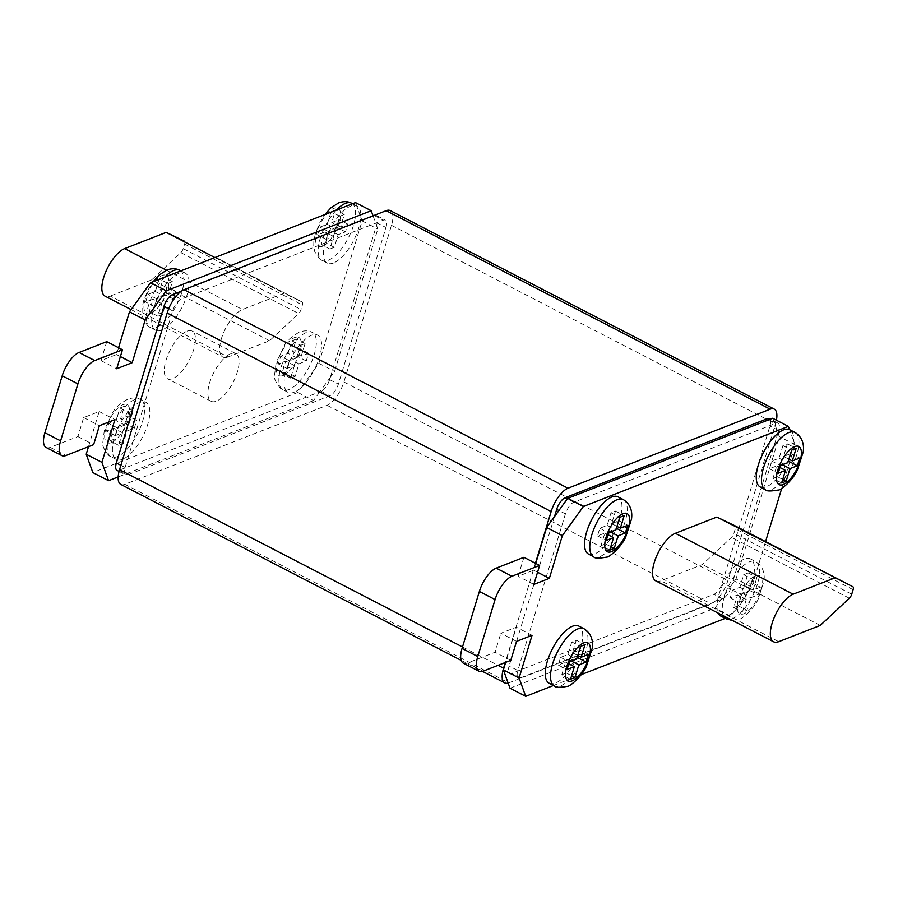 <?xml version="1.0" encoding="UTF-8"?>
<svg xmlns="http://www.w3.org/2000/svg" width="898" height="898" viewBox="0 0 898 898"><rect width="100%" height="100%" fill="white"/><g stroke="black" fill="none" stroke-linecap="round" stroke-linejoin="round"><path stroke-width="0.67" stroke-dasharray="4.49 3.37" d="M187.065 331.16A26.828 10.798 -62.7 0 1 192.172 331.07A26.828 10.798 -62.7 0 1 191.846 354.665A26.828 10.798 -62.7 0 1 172.641 378.63A26.828 10.798 -62.7 0 1 167.533 378.731A26.828 10.798 -62.7 0 1 167.859 355.125A26.828 10.798 -62.7 0 1 187.065 331.16M230.696 353.722A26.828 10.798 -62.7 0 1 235.804 353.621A26.828 10.798 -62.7 0 1 235.478 377.227A26.828 10.798 -62.7 0 1 216.272 401.193A26.828 10.798 -62.7 0 1 211.165 401.294A26.828 10.798 -62.7 0 1 211.49 377.688A26.828 10.798 -62.7 0 1 230.696 353.722M294.185 392.246A32.193 12.954 -62.7 0 1 288.056 392.359A32.193 12.954 -62.7 0 1 288.449 364.038A32.193 12.954 -62.7 0 1 311.494 335.28A32.193 12.954 -62.7 0 1 317.623 335.167A32.193 12.954 -62.7 0 1 314.637 369.168L301.537 387.296A32.193 12.954 -62.7 0 1 294.185 392.246M122.465 459.361A32.193 12.954 -62.7 0 1 116.336 459.484A32.193 12.954 -62.7 0 1 116.729 431.163A32.193 12.954 -62.7 0 1 139.774 402.405A32.193 12.954 -62.7 0 1 145.903 402.282A32.193 12.954 -62.7 0 1 145.521 430.602A32.193 12.954 -62.7 0 1 122.465 459.361M161.73 330.138A32.193 12.954 -62.7 0 1 155.601 330.262A32.193 12.954 -62.7 0 1 155.994 301.941A32.193 12.954 -62.7 0 1 179.039 273.183A32.193 12.954 -62.7 0 1 185.168 273.059A32.193 12.954 -62.7 0 1 184.775 301.38A32.193 12.954 -62.7 0 1 161.73 330.138M333.45 263.024A32.193 12.954 -62.7 0 1 327.321 263.148A32.193 12.954 -62.7 0 1 327.714 234.827A32.193 12.954 -62.7 0 1 350.759 206.069A32.193 12.954 -62.7 0 1 356.663 205.833L360.794 217.237A32.193 12.954 -62.7 0 1 333.45 263.024M760.191 486.929A32.193 12.954 117.3 0 0 766.32 486.806A32.193 12.954 117.3 0 0 793.664 441.019L789.533 429.614M588.471 554.044A32.193 12.954 117.3 0 0 594.599 553.92A32.193 12.954 117.3 0 0 617.644 525.162A32.193 12.954 117.3 0 0 618.037 496.841M549.206 683.266A32.193 12.954 117.3 0 0 555.346 683.142A32.193 12.954 117.3 0 0 578.391 654.384A32.193 12.954 117.3 0 0 578.783 626.063M725.225 618.374L730.669 616.241L747.506 592.949A32.193 12.954 117.3 0 0 750.504 558.949A32.193 12.954 117.3 0 0 744.363 559.072A32.193 12.954 117.3 0 0 723.272 583.464A32.193 12.954 117.3 0 0 718.198 613.121M720.926 616.151A32.193 12.954 117.3 0 0 727.066 616.028A32.193 12.954 117.3 0 0 734.407 611.078A32.193 12.954 117.3 0 0 747.506 592.949L751.738 587.101L765.556 541.606M228.036 356.977A26.828 10.798 -62.7 0 1 222.929 357.078A26.828 10.798 -62.7 0 1 223.254 333.484A26.828 10.798 -62.7 0 1 242.46 309.518L284.004 293.276L302.143 302.031A4.288 1.729 -62.7 0 1 302.166 302.042A4.288 1.729 -62.7 0 1 302.413 304.983L301.021 309.541A4.288 1.729 -62.7 0 1 298.652 313.525L269.58 340.746L228.036 356.977L110.218 296.071A26.828 10.798 -62.7 0 1 105.111 296.172M355.485 202.589L356.663 205.833A32.193 12.954 -62.7 0 1 356.888 205.945A32.193 12.954 -62.7 0 1 360.794 217.237L362.13 220.908L318.857 363.308L314.637 369.168A32.193 12.954 -62.7 0 1 301.537 387.296L297.799 392.46L92.842 472.561M88.498 446.699L99.184 411.52L83.671 417.581L77.902 436.574L50.209 447.395A21.462 8.632 -62.7 0 1 46.124 447.473M106.75 341.644L100.98 360.626L116.493 354.564L118.558 347.751M655.798 580.86A26.828 10.798 117.3 0 0 660.906 580.77L702.449 564.528L731.522 537.318A4.288 1.729 117.3 0 0 733.902 533.333L735.282 528.776A4.288 1.729 117.3 0 0 735.058 525.835M553.505 685.488L581.219 674.656M781.743 488.332L794.999 444.69L793.664 441.019A32.193 12.954 117.3 0 0 789.757 429.727M297.799 392.46L313.514 400.575L319.823 391.831L321.215 391.292A10.731 4.322 117.3 0 0 329.633 379.641L330.363 377.261L319.823 391.831L119.03 470.316A10.731 4.322 -62.7 0 1 116.987 470.361M373.052 215.823L376.509 225.364L377.227 222.996A10.731 4.322 117.3 0 0 376.621 215.621A10.731 4.322 117.3 0 0 374.578 215.666L181.306 291.199M772.65 418.255L774.637 423.744L776.029 423.205A10.731 4.322 -62.7 0 1 778.072 423.171A10.731 4.322 -62.7 0 1 778.678 430.535L777.96 432.903L774.637 423.744L573.844 502.229A10.731 4.322 117.3 0 0 565.414 513.892L517.82 670.537L509.099 666.024A10.731 4.322 -62.7 0 0 509.705 673.388A10.731 4.322 -62.7 0 0 511.748 673.354L713.944 594.319A10.731 4.322 -62.7 0 0 722.362 582.667L769.956 426.022A10.731 4.322 -62.7 0 0 769.339 418.659M510.008 688.227L714.965 608.126L731.814 584.8L731.095 587.18A10.731 4.322 -62.7 0 1 722.665 598.831L520.481 677.855A10.731 4.322 -62.7 0 1 518.438 677.9A10.731 4.322 -62.7 0 1 517.82 670.537M508.145 683.086A21.462 8.632 117.3 0 0 508.863 682.839L711.059 603.815A21.462 8.632 117.3 0 0 727.908 580.501L775.49 423.856A21.462 8.632 117.3 0 0 776.411 420.197M120.781 484.404A21.462 8.632 117.3 0 0 124.867 484.325L327.052 405.301A21.462 8.632 117.3 0 0 343.9 381.987L391.494 225.342A21.462 8.632 117.3 0 0 390.271 210.603M535.433 563.259L505.282 662.511M385.96 227.508A10.731 4.322 117.3 0 0 385.343 220.133A10.731 4.322 117.3 0 0 383.3 220.178L181.115 299.202A10.731 4.322 117.3 0 0 172.685 310.865L125.103 467.499A10.731 4.322 -62.7 0 0 125.709 474.874A10.731 4.322 -62.7 0 0 127.752 474.829L329.936 395.805A10.731 4.322 117.3 0 0 338.366 384.142L385.96 227.508L377.227 222.996M554.481 516.642L509.099 666.024M777.96 432.903L731.814 584.8L736.023 578.974L779.284 436.574L777.96 432.903M330.363 377.261L376.509 225.364L377.834 229.035L334.572 371.435L330.363 377.261M516.552 641.374L500.837 633.247L516.35 627.186L505.664 662.354M532.054 635.313L516.35 627.186M730.669 616.241L714.965 608.126M751.738 587.101L736.023 578.974M794.999 444.69L779.284 436.574M535.724 563.405L533.659 570.23L518.146 576.292L523.916 557.299M537.554 572.239L533.659 570.23M533.85 584.407L518.146 576.292M463.289 663.139A21.462 8.632 117.3 0 0 467.375 663.061L495.067 652.24L500.837 633.247M510.782 660.356L495.067 652.24M318.857 363.308L334.572 371.435M313.514 400.575L118.177 476.928M99.184 411.52L114.899 419.647M83.671 417.581L99.386 425.708M77.902 436.574L93.617 444.69M100.98 360.626L116.695 368.752M116.493 354.564L120.388 356.573M362.13 220.908L377.834 229.035M820.267 625.435L702.449 564.528M214.88 257.546L284.004 293.276M184.359 241.135A4.288 1.729 -62.7 0 1 184.595 244.076L183.203 248.634A4.288 1.729 -62.7 0 1 180.835 252.619L151.762 279.839L269.58 340.746M151.762 279.839L110.218 296.071M746.272 599.482L742.455 612.054L746.934 610.303L750.75 597.731L758.103 594.869L760.438 587.18L753.085 590.053L756.902 577.47L752.423 579.221L748.606 591.804L741.265 594.667L738.919 602.356L746.272 599.482L737.539 594.97L733.722 607.542L742.455 612.054M327.265 224.276L331.093 211.703L335.571 209.952L331.755 222.524L339.096 219.651L336.761 227.34L329.42 230.214L325.592 242.786L321.114 244.537L324.93 231.965L317.589 234.838L319.924 227.149L327.265 224.276L335.998 228.788L339.814 216.216L331.093 211.703M155.343 291.48L159.171 278.896L163.649 277.145L159.822 289.728L167.174 286.855L164.839 294.544L157.487 297.406L153.67 309.978L149.191 311.729L153.008 299.157L145.667 302.031L148.002 294.342L155.343 291.48L164.076 295.992L167.892 283.409L159.171 278.896M119.939 407.995L124.429 406.244L120.601 418.816L127.954 415.942L125.619 423.632L118.267 426.505L114.45 439.077L109.971 440.828L113.788 428.256L106.447 431.13L108.781 423.441L116.123 420.567L119.939 407.995L128.672 412.508L133.151 410.756L129.334 423.328L136.676 420.455L134.341 428.144L127 431.018L123.172 443.59L118.693 445.341L122.521 432.769L115.168 435.642L117.503 427.953L124.856 425.08L128.672 412.508M291.872 340.802L296.351 339.051L292.535 351.623L299.876 348.75L297.541 356.439L290.2 359.301L286.372 371.884L281.893 373.635L285.71 361.052L278.369 363.926L280.704 356.237L288.045 353.374L291.872 340.802L300.594 345.315L305.073 343.564L301.257 356.136L308.598 353.262L306.263 360.951L298.922 363.813L295.105 376.385L290.615 378.148L294.443 365.565L287.091 368.438L289.425 360.749L296.778 357.887L300.594 345.315M733.722 607.542L738.201 605.791L742.029 593.219L749.37 590.356L751.705 582.667L744.363 585.541L748.18 572.958L743.701 574.72L739.873 587.292L732.532 590.154L730.197 597.844L737.539 594.97M730.197 597.844L738.919 602.356M732.532 590.154L741.265 594.667M739.873 587.292L748.606 591.804M743.701 574.72L752.423 579.221M748.18 572.958L756.902 577.47M744.363 585.541L753.085 590.053M751.705 582.667L760.438 587.18M749.37 590.356L758.103 594.869M742.029 593.219L750.75 597.731M738.201 605.791L746.934 610.303M578.031 655.63L579.782 649.86L572.43 652.734L576.258 640.162L571.779 641.913L567.951 654.485L560.61 657.358L558.275 665.048L565.617 662.174L561.8 674.746L570.522 679.258M565.617 662.174L568.748 663.79M558.275 665.048L566.997 669.549M560.61 657.358L569.332 661.871M567.951 654.485L576.684 658.997M571.779 641.913L580.501 646.425M576.258 640.162L584.98 644.674M572.43 652.734L577.751 655.484M579.782 649.86L588.504 654.373M569.702 661.725L570.095 660.423L577.077 657.695M570.095 660.423L571.364 661.074M561.8 674.746L566.279 672.995L569.029 663.936M566.279 672.995L571.599 675.745M617.252 526.531L619.003 520.773L611.661 523.635L615.478 511.063L610.999 512.814L607.171 525.386L599.83 528.26L597.496 535.949L604.837 533.075L601.02 545.647L609.742 550.16M604.837 533.075L607.968 534.703M597.496 535.949L606.217 540.461M599.83 528.26L608.552 532.772M607.171 525.386L615.905 529.899M610.999 512.814L619.721 517.327M615.478 511.063L624.2 515.575M611.661 523.635L616.971 526.385M619.003 520.773L627.724 525.285M608.923 532.626L609.327 531.324L616.297 528.596M609.327 531.324L610.584 531.986M601.02 545.647L605.499 543.896L608.249 534.838M605.499 543.896L610.82 546.646M789.174 459.338L790.925 453.569L783.584 456.442L787.4 443.87L782.921 445.621L779.105 458.193L771.752 461.067L769.418 468.756L776.759 465.882L772.942 478.454L781.675 482.967M776.759 465.882L779.902 467.499M769.418 468.756L778.151 473.268M771.752 461.067L780.485 465.579M779.105 458.193L787.827 462.706M782.921 445.621L791.643 450.134M787.4 443.87L796.133 448.383M783.584 456.442L788.893 459.192M790.925 453.569L799.658 458.081M780.845 465.433L781.249 464.131L788.22 461.404M781.249 464.131L782.506 464.782M772.942 478.454L777.421 476.703L780.182 467.645M777.421 476.703L782.742 479.453M339.814 216.216L344.293 214.465L340.477 227.037L347.829 224.163L345.494 231.852L338.142 234.726L334.325 247.298L329.847 249.049L333.663 236.477L326.311 239.351L328.657 231.662L335.998 228.788M328.657 231.662L319.924 227.149M326.311 239.351L317.589 234.838M333.663 236.477L324.93 231.965M329.847 249.049L321.114 244.537M334.325 247.298L325.592 242.786M338.142 234.726L329.42 230.214M345.494 231.852L336.761 227.34M347.829 224.163L339.096 219.651M340.477 227.037L331.755 222.524M344.293 214.465L335.571 209.952M167.892 283.409L172.371 281.658L168.555 294.23L175.896 291.367L173.561 299.045L166.22 301.919L162.403 314.491L157.913 316.242L161.741 303.67L154.389 306.544L156.723 298.854L164.076 295.992M156.723 298.854L148.002 294.342M154.389 306.544L145.667 302.031M161.741 303.67L153.008 299.157M157.913 316.242L149.191 311.729M162.403 314.491L153.67 309.978M166.22 301.919L157.487 297.406M173.561 299.045L164.839 294.544M175.896 291.367L167.174 286.855M168.555 294.23L159.822 289.728M172.371 281.658L163.649 277.145M124.856 425.08L116.123 420.567M117.503 427.953L108.781 423.441M115.168 435.642L106.447 431.13M122.521 432.769L113.788 428.256M118.693 445.341L109.971 440.828M123.172 443.59L114.45 439.077M127 431.018L118.267 426.505M134.341 428.144L125.619 423.632M136.676 420.455L127.954 415.942M129.334 423.328L120.601 418.816M133.151 410.756L124.429 406.244M296.778 357.887L288.045 353.374M289.425 360.749L280.704 356.237M287.091 368.438L278.369 363.926M294.443 365.565L285.71 361.052M290.615 378.148L281.893 373.635M295.105 376.385L286.372 371.884M298.922 363.813L290.2 359.301M306.263 360.951L297.541 356.439M308.598 353.262L299.876 348.75M301.257 356.136L292.535 351.623M305.073 343.564L296.351 339.051M584.014 628.768A32.193 12.954 -62.7 0 1 583.621 657.089A32.193 12.954 -62.7 0 1 560.577 685.848A32.193 12.954 -62.7 0 1 554.448 685.971M723.429 615.826A32.193 12.954 -62.7 0 1 728.503 586.181A32.193 12.954 -62.7 0 1 749.606 561.778A32.193 12.954 -62.7 0 1 755.734 561.654A32.193 12.954 -62.7 0 1 755.341 589.975A32.193 12.954 -62.7 0 1 732.297 618.733A32.193 12.954 -62.7 0 1 726.168 618.857M755.442 575.775A21.462 8.632 117.3 0 0 738.605 599.101A21.462 8.632 117.3 0 0 743.914 613.749A21.462 8.632 117.3 0 0 760.752 590.435A21.462 8.632 117.3 0 0 755.442 575.775M794.999 432.432A32.193 12.954 -62.7 0 1 794.607 460.753A32.193 12.954 -62.7 0 1 771.562 489.511A32.193 12.954 -62.7 0 1 765.422 489.635M623.279 499.557A32.193 12.954 -62.7 0 1 622.886 527.878A32.193 12.954 -62.7 0 1 599.842 556.637A32.193 12.954 -62.7 0 1 593.701 556.749M164.682 277.168A32.193 12.954 117.3 0 0 148.215 306.521A32.193 12.954 117.3 0 0 150.359 327.557A32.193 12.954 117.3 0 0 156.488 327.433A32.193 12.954 117.3 0 0 179.544 298.675A32.193 12.954 117.3 0 0 179.926 270.354M150.651 313.424A21.462 8.632 -62.7 0 1 145.341 298.776A21.462 8.632 -62.7 0 1 162.19 275.45A21.462 8.632 -62.7 0 1 167.499 290.11A21.462 8.632 -62.7 0 1 150.651 313.424M336.402 210.042A32.193 12.954 117.3 0 0 319.935 239.396A32.193 12.954 117.3 0 0 322.079 260.431A32.193 12.954 117.3 0 0 328.219 260.319A32.193 12.954 117.3 0 0 351.264 231.561A32.193 12.954 117.3 0 0 351.657 203.24M322.371 246.31A21.462 8.632 -62.7 0 1 317.061 231.65A21.462 8.632 -62.7 0 1 333.91 208.336A21.462 8.632 -62.7 0 1 339.219 222.996A21.462 8.632 -62.7 0 1 322.371 246.31M111.386 442.647A21.462 8.632 -62.7 0 1 106.076 427.998A21.462 8.632 -62.7 0 1 122.925 404.672A21.462 8.632 -62.7 0 1 128.234 419.332A21.462 8.632 -62.7 0 1 111.386 442.647M134.543 399.689A32.193 12.954 117.3 0 0 111.487 428.458A32.193 12.954 117.3 0 0 111.105 456.779A32.193 12.954 117.3 0 0 117.234 456.655A32.193 12.954 117.3 0 0 140.279 427.897A32.193 12.954 117.3 0 0 140.672 399.576A32.193 12.954 117.3 0 0 134.543 399.689M283.106 375.532A21.462 8.632 -62.7 0 1 277.796 360.873A21.462 8.632 -62.7 0 1 294.645 337.558A21.462 8.632 -62.7 0 1 299.954 352.218A21.462 8.632 -62.7 0 1 283.106 375.532M306.263 332.574A32.193 12.954 117.3 0 0 283.218 361.333A32.193 12.954 117.3 0 0 282.825 389.653A32.193 12.954 117.3 0 0 288.954 389.541A32.193 12.954 117.3 0 0 311.999 360.783A32.193 12.954 117.3 0 0 312.392 332.462A32.193 12.954 117.3 0 0 306.263 332.574M124.867 484.325L508.863 682.839M462.504 646.964L498.042 665.339M391.494 225.342L775.49 423.856M343.9 381.987L727.908 580.501M327.052 405.301L711.059 603.815M731.095 587.18L722.362 582.667M722.665 598.831L713.944 594.319M778.678 430.535L769.956 426.022M776.029 423.205L769.115 419.635M573.844 502.229L567.323 498.861M565.414 513.892L558.904 510.524M520.481 677.855L511.748 673.354M374.578 215.666L383.3 220.178M329.633 379.641L338.366 384.142M321.215 391.292L329.936 395.805M119.03 470.316L127.752 474.829M120.882 465.321L125.103 467.499M168.678 308.789L172.685 310.865M175.873 296.497L181.115 299.202M483.079 671.188L467.375 663.061M50.209 447.395L65.924 455.522M778.723 641.677L660.906 580.77M849.34 598.225L731.522 537.318M851.719 594.24L733.902 533.333M853.1 589.683L735.282 528.776M166.433 270.208L242.46 309.518M302.166 302.042L215.576 257.277L302.143 302.031M184.595 244.076L302.413 304.983M183.203 248.634L301.021 309.541M180.835 252.619L298.652 313.525M235.804 353.621L192.172 331.07M732.375 620.451L739.088 619.238C740.996 619.856 753.714 609.551 758.159 599.146L763.974 581.118C764.501 577.156 765.152 567.637 755.734 561.654L750.504 558.949M155.601 330.262L147.71 325.783L143.007 318.7L142.019 313.806L142.12 308.126L143.646 300.662L148.013 289.931L153.154 281.669M327.321 263.148L319.43 258.669L314.727 251.575L313.739 246.681L313.84 241.012L315.378 233.536L319.733 222.816L324.874 214.555M116.336 459.484L111.105 456.779C109.5 457.823 101.463 446.643 102.754 443.028L104.392 429.873L112.867 412.317C114.966 407.984 119.928 403.606 127.752 399.195C132.635 397.466 136.934 397.589 140.672 399.576L145.903 402.282M288.056 392.359L282.825 389.653C281.22 390.709 273.183 379.528 274.474 375.903L276.113 362.758L284.587 345.202C286.687 340.87 291.648 336.492 299.472 332.08C304.355 330.341 308.665 330.475 312.392 332.462L317.623 335.167M461.168 660.378L482.484 671.39M778.072 423.171L770.327 419.164M518.438 677.9L509.705 673.388M376.621 215.621L385.343 220.133M119.064 471.439L125.709 474.874M131.086 309.608L222.929 357.078M352.588 203.723L356.888 205.945M180.868 270.837L185.168 273.059M211.165 401.294L167.533 378.731"/><path stroke-width="1.35" d="M783.628 429.85A32.193 12.954 117.3 0 0 760.584 458.609A32.193 12.954 117.3 0 0 760.191 486.929L765.422 489.635A32.193 12.954 -62.7 0 1 765.814 461.314A32.193 12.954 -62.7 0 1 788.859 432.555A32.193 12.954 -62.7 0 1 794.999 432.432L789.757 429.727A32.193 12.954 117.3 0 0 789.533 429.614A32.193 12.954 117.3 0 0 783.628 429.85M611.908 496.964A32.193 12.954 117.3 0 0 588.864 525.723A32.193 12.954 117.3 0 0 588.471 554.044L593.701 556.749A32.193 12.954 -62.7 0 1 594.094 528.428A32.193 12.954 -62.7 0 1 617.139 499.67A32.193 12.954 -62.7 0 1 623.279 499.557L618.037 496.841A32.193 12.954 117.3 0 0 611.908 496.964M572.643 626.187A32.193 12.954 117.3 0 0 549.598 654.945A32.193 12.954 117.3 0 0 549.206 683.266L554.448 685.971A32.193 12.954 -62.7 0 1 554.841 657.65A32.193 12.954 -62.7 0 1 577.885 628.892A32.193 12.954 -62.7 0 1 584.014 628.768L578.783 626.063A32.193 12.954 117.3 0 0 572.643 626.187M718.198 613.121A32.193 12.954 117.3 0 0 720.926 616.151L726.168 618.857A32.193 12.954 -62.7 0 1 723.429 615.826M118.177 476.928L108.557 480.688L92.842 472.561L86.208 454.242L88.498 446.699M108.557 480.688L101.912 462.369L114.899 419.647L99.386 425.708L93.617 444.69L65.924 455.522A21.462 8.632 -62.7 0 1 61.827 455.6L46.124 447.473A21.462 8.632 -62.7 0 1 44.9 432.746L62.209 375.779A21.462 8.632 -62.7 0 1 79.058 352.465L106.75 341.644L122.465 349.76L116.695 368.752L132.197 362.68L145.184 319.969L166.242 290.817L371.2 210.716L373.052 215.823M118.558 347.751L129.469 311.842L150.527 282.702L355.485 202.589L371.2 210.716M675.33 533.3A26.828 10.798 117.3 0 0 656.124 557.265A26.828 10.798 117.3 0 0 655.798 580.86L773.616 641.778A26.828 10.798 117.3 0 0 778.723 641.677L820.267 625.435L849.34 598.225A4.288 1.729 117.3 0 0 851.719 594.24L853.1 589.683A4.288 1.729 117.3 0 0 852.853 586.731A4.288 1.729 117.3 0 0 852.842 586.72L716.873 517.057L675.33 533.3L793.147 594.207A26.828 10.798 117.3 0 0 773.941 618.172A26.828 10.798 117.3 0 0 773.616 641.778M735.058 525.835A4.288 1.729 117.3 0 0 735.035 525.824L716.873 517.057M852.853 586.731L735.035 525.824A4.288 1.729 117.3 0 0 735.024 525.813L852.842 586.72M789.533 429.614L788.365 426.37L583.408 506.483L562.339 535.623L549.363 578.346L533.85 584.407L539.619 565.426L511.927 576.247A21.462 8.632 117.3 0 0 495.079 599.561L477.77 656.528A21.462 8.632 117.3 0 0 478.993 671.266A21.462 8.632 117.3 0 0 483.079 671.188L510.782 660.356L516.552 641.374L532.054 635.313L519.078 678.024L525.712 696.354L553.505 685.488M581.219 674.656L725.225 618.374M765.556 541.606L781.743 488.332M505.282 662.511L503.554 668.191A21.462 8.632 117.3 0 0 504.777 682.918A21.462 8.632 117.3 0 0 508.145 683.086M776.411 420.197A21.462 8.632 117.3 0 0 774.267 409.118L390.271 210.603A21.462 8.632 117.3 0 0 386.185 210.682L184 289.706A21.462 8.632 117.3 0 0 167.151 313.02L119.557 469.665A21.462 8.632 117.3 0 0 120.781 484.404L461.168 660.378M774.267 409.118A21.462 8.632 117.3 0 0 770.181 409.196L567.996 488.231A21.462 8.632 117.3 0 0 551.148 511.546L535.433 563.259M769.115 419.635L767.296 418.692L565.111 497.716A10.731 4.322 117.3 0 0 556.693 509.379L554.481 516.642M767.296 418.692A10.731 4.322 -62.7 0 1 769.339 418.659L770.327 419.164M119.064 471.439L116.987 470.361A10.731 4.322 -62.7 0 1 116.37 462.986L163.964 306.353L168.678 308.789M181.306 291.199L172.382 294.69A10.731 4.322 117.3 0 0 163.964 306.353M505.664 662.354L503.374 669.908L510.008 688.227L525.712 696.354M519.078 678.024L503.374 669.908M788.365 426.37L772.65 418.255L567.693 498.356L546.635 527.508L535.724 563.405M583.408 506.483L567.693 498.356M562.339 535.623L546.635 527.508M549.363 578.346L537.554 572.239M539.619 565.426L523.916 557.299L496.212 568.131A21.462 8.632 117.3 0 0 479.364 591.445L462.066 648.401A21.462 8.632 117.3 0 0 463.289 663.139L478.993 671.266M86.208 454.242L101.912 462.369M61.827 455.6A21.462 8.632 -62.7 0 1 60.604 440.862L77.913 383.906A21.462 8.632 -62.7 0 1 94.761 360.581L122.465 349.76M120.388 356.573L132.197 362.68M129.469 311.842L145.184 319.969M150.527 282.702L166.242 290.817M834.691 577.964L793.147 594.207M131.086 309.608L105.111 296.172A26.828 10.798 -62.7 0 1 105.436 272.577A26.828 10.798 -62.7 0 1 124.642 248.6L166.186 232.369L214.88 257.546M166.186 232.369L184.326 241.124A4.288 1.729 -62.7 0 1 184.348 241.135A4.288 1.729 -62.7 0 1 184.359 241.135L184.326 241.124M574.35 666.686L570.522 679.258L575.012 677.507L578.828 664.935L586.17 662.062L588.504 654.373L581.163 657.246L584.98 644.674L580.501 646.425L576.684 658.997L569.332 661.871L566.997 669.549L574.35 666.686L568.748 663.79M609.742 550.16L614.232 548.409L618.049 535.837L625.39 532.963L627.724 525.285L620.383 528.147L624.2 515.575L619.721 517.327L615.905 529.899L608.552 532.772L606.217 540.461L613.57 537.588L609.742 550.16M781.675 482.967L786.154 481.216L789.971 468.644L797.323 465.77L799.658 458.081L792.305 460.955L796.133 448.383L791.643 450.134L787.827 462.706L780.485 465.579L778.151 473.268L785.492 470.395L781.675 482.967M577.751 655.484L581.163 657.246M577.077 657.695L578.031 655.63M577.448 657.549L586.17 662.062M571.364 661.074L578.828 664.935M569.029 663.936L569.702 661.725M571.599 675.745L575.012 677.507M607.968 534.703L613.57 537.588M616.971 526.385L620.383 528.147M616.297 528.596L617.252 526.531M616.668 528.451L625.39 532.963M610.584 531.986L618.049 535.837M608.249 534.838L608.923 532.626M610.82 546.646L614.232 548.409M779.902 467.499L785.492 470.395M788.893 459.192L792.305 460.955M788.22 461.404L789.174 459.338M788.59 461.258L797.323 465.77M782.506 464.782L789.971 468.644M780.182 467.645L780.845 465.433M782.742 479.453L786.154 481.216M583.722 642.901A21.462 8.632 117.3 0 0 566.874 666.215A21.462 8.632 117.3 0 0 572.194 680.875A21.462 8.632 117.3 0 0 589.032 657.549A21.462 8.632 117.3 0 0 583.722 642.901M794.708 446.564A21.462 8.632 117.3 0 0 777.859 469.879A21.462 8.632 117.3 0 0 783.168 484.538A21.462 8.632 117.3 0 0 800.017 461.213A21.462 8.632 117.3 0 0 794.708 446.564M622.988 513.678A21.462 8.632 117.3 0 0 606.139 536.993A21.462 8.632 117.3 0 0 611.448 551.653A21.462 8.632 117.3 0 0 628.297 528.338A21.462 8.632 117.3 0 0 622.988 513.678M153.154 281.669L159.171 274.99L167.006 269.972C171.888 268.244 176.199 268.367 179.926 270.354A32.193 12.954 117.3 0 0 173.797 270.478A32.193 12.954 117.3 0 0 164.682 277.168M324.874 214.555L330.891 207.865L338.726 202.858C343.608 201.118 347.919 201.253 351.657 203.24A32.193 12.954 117.3 0 0 345.517 203.352A32.193 12.954 117.3 0 0 336.402 210.042M119.557 469.665L462.504 646.964M498.042 665.339L503.554 668.191M167.151 313.02L551.148 511.546M184 289.706L567.996 488.231M386.185 210.682L770.181 409.196M567.323 498.861L565.111 497.716M558.904 510.524L556.693 509.379M116.37 462.986L120.882 465.321M172.382 294.69L175.873 296.497M511.927 576.247L496.212 568.131M495.079 599.561L479.364 591.445M477.77 656.528L462.066 648.401M44.9 432.746L60.604 440.862M62.209 375.779L77.913 383.906M79.058 352.465L94.761 360.581M124.642 248.6L166.433 270.208M554.448 685.971C555.121 687.599 559.432 687.722 567.368 686.353C569.276 686.97 581.994 676.665 586.439 666.271L592.253 648.233C592.781 644.27 593.432 634.751 584.014 628.768M726.168 618.857L732.375 620.451M765.422 489.635C766.106 491.262 770.417 491.386 778.353 490.016C780.25 490.634 792.968 480.329 797.413 469.923L803.239 451.896C803.766 447.934 804.417 438.415 794.999 432.432M593.701 556.749C594.386 558.376 598.697 558.511 606.633 557.13C608.53 557.748 621.248 547.454 625.693 537.049L631.519 519.01C632.046 515.048 632.686 505.529 623.279 499.557M482.484 671.39L504.777 682.918M351.657 203.24L352.588 203.723M179.926 270.354L180.868 270.837"/></g></svg>
